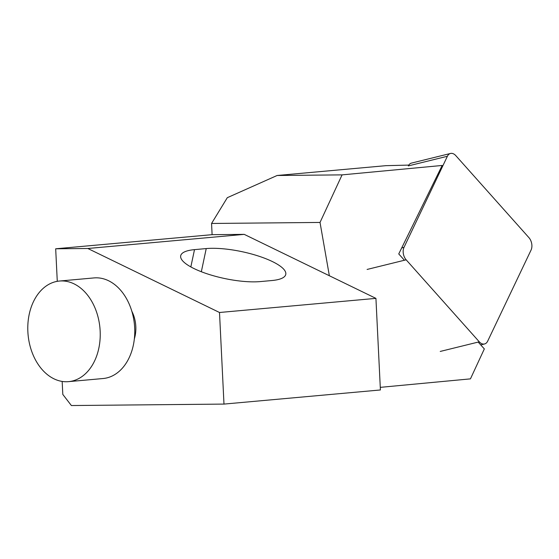 <?xml version="1.0" encoding="UTF-8"?>
<svg xmlns="http://www.w3.org/2000/svg" width="559" height="559" viewBox="0 0 559 559"><rect width="100%" height="100%" fill="white"/><g stroke="black" fill="none" stroke-linecap="round" stroke-linejoin="round"><path stroke-width="0.84" d="M194.497 249.635A47.704 13.199 11.9 0 0 180.704 255.736A47.704 13.199 11.9 0 0 208.109 274.134A47.704 13.199 11.9 0 0 260.242 281.589L271.974 280.527A47.704 13.199 11.9 0 0 285.768 274.42A47.704 13.199 11.9 0 0 258.363 256.029A47.704 13.199 11.9 0 0 206.229 248.573L194.497 249.635L190.843 266.909M62.168 381.434L62.804 394.416L71.384 405.541L223.984 404.087L219.505 312.495L87.812 248.489L55.683 248.79L57.277 281.331M131.833 311.265A28.062 20.047 84.8 0 1 134.335 338.943M320.027 222.44L211.561 223.467L212.106 234.668L244.234 234.368L329.356 275.741L320.027 222.44L342.08 174.876L442.169 165.457L398.749 253.94L404.423 260.242M408.79 165.094L385.948 165.667L277.117 175.491L227.31 197.683L211.561 223.467M342.08 174.876L277.117 175.491M478.176 342.08L484.332 348.914L470.447 378.869L380.281 387.352M329.356 275.741L375.928 298.373L380.406 389.965L223.984 404.087M212.106 234.668L55.683 248.79M244.234 234.368L87.812 248.489M375.928 298.373L219.505 312.495M59.464 281.037L93.989 277.921A50.506 36.083 84.8 0 1 134.474 324.975A50.506 36.083 84.8 0 1 103.073 378.527L68.547 381.643A50.506 36.083 84.8 0 1 66.472 381.748A50.506 36.083 84.8 0 1 27.95 333.136A50.506 36.083 84.8 0 1 59.464 281.037A50.506 36.083 84.8 0 1 99.949 328.098A50.506 36.083 84.8 0 1 68.547 381.643M401.704 247.91L404.017 247.337L447.389 156.268L408.336 165.904A8.979 5.911 -103.9 0 1 411.459 163.095L450.512 153.459A8.979 5.911 76.1 0 1 455.788 155.619L528.905 237.617A8.979 5.911 76.1 0 1 531.05 250.09L487.672 341.158A8.979 5.911 76.1 0 1 484.555 343.967A8.979 5.911 76.1 0 1 479.28 341.815L406.162 259.816L367.102 269.445M450.512 153.459A8.979 5.911 76.1 0 0 447.389 156.268M404.017 247.337A8.979 5.911 76.1 0 0 406.162 259.816M206.229 248.573L201.331 271.73M440.226 351.443L479.28 341.815M480.726 344.91L484.555 343.967"/></g></svg>
